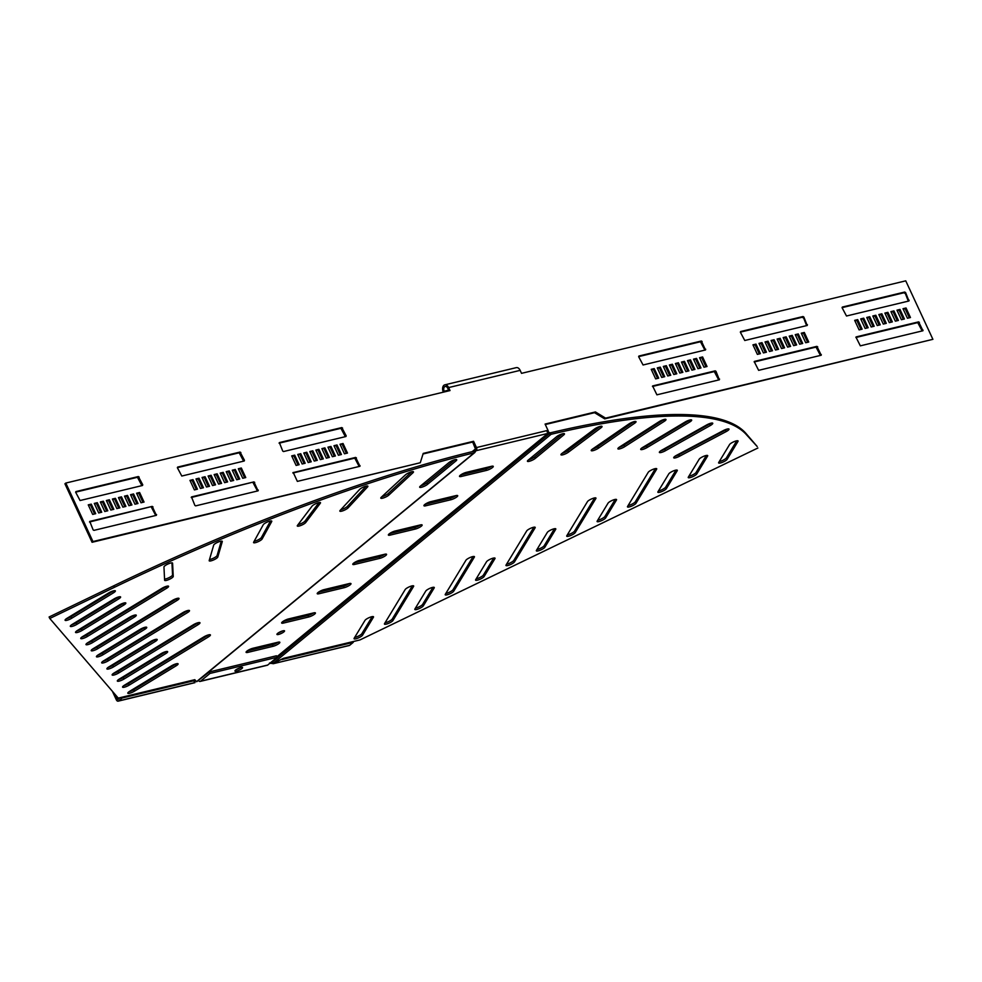 <?xml version="1.0" encoding="UTF-8"?>
<svg xmlns="http://www.w3.org/2000/svg" width="982" height="982" viewBox="0 0 982 982"><rect width="100%" height="100%" fill="white"/><g stroke="black" fill="none" stroke-linecap="round" stroke-linejoin="round"><path stroke-width="1.47" d="M381.851 496.72A4.726 1.08 155.1 0 0 381.912 496.696A4.726 1.08 155.1 0 0 388.16 493.59L411.728 471.765M381.323 497.199A4.726 1.08 155.1 0 0 380.795 498.132A4.726 1.08 155.1 0 0 382.599 498.193A4.726 1.08 155.1 0 0 388.86 495.075L412.943 472.772A4.726 1.08 155.1 0 0 413.471 471.839A4.726 1.08 155.1 0 0 410.046 472.293A4.726 1.08 155.1 0 0 405.419 474.883L381.323 497.199M340.791 509.719A4.726 1.08 155.1 0 0 340.963 509.67A4.726 1.08 155.1 0 0 347.419 506.368L366.261 486.09M340.177 510.37A4.726 1.08 155.1 0 0 339.846 511.106A4.726 1.08 155.1 0 0 341.65 511.168A4.726 1.08 155.1 0 0 348.107 507.854L367.563 486.937A4.726 1.08 155.1 0 0 367.894 486.2A4.726 1.08 155.1 0 0 364.248 486.728A4.726 1.08 155.1 0 0 359.633 489.441L340.177 510.37M298.074 524.621A4.726 1.08 155.1 0 0 298.393 524.56A4.726 1.08 155.1 0 0 305.009 521.061L319.015 502.563M297.46 525.431A4.726 1.08 155.1 0 0 297.288 525.984A4.726 1.08 155.1 0 0 299.093 526.045A4.726 1.08 155.1 0 0 305.697 522.559L320.316 503.238A4.726 1.08 155.1 0 0 320.488 502.686A4.726 1.08 155.1 0 0 316.621 503.324A4.726 1.08 155.1 0 0 312.08 506.123L297.46 525.431M254.154 541.291A4.726 1.08 155.1 0 0 254.682 541.18A4.726 1.08 155.1 0 0 261.408 537.51L270.504 520.976M253.638 542.224A4.726 1.08 155.1 0 0 253.577 542.604A4.726 1.08 155.1 0 0 255.381 542.665A4.726 1.08 155.1 0 0 262.108 539.008L271.719 521.528A4.726 1.08 155.1 0 0 271.769 521.147A4.726 1.08 155.1 0 0 267.681 521.859A4.726 1.08 155.1 0 0 263.25 524.744L253.638 542.224M209.497 559.507A4.726 1.08 155.1 0 0 210.308 559.359A4.726 1.08 155.1 0 0 217.096 555.542L221.294 541.131M209.191 560.562A4.726 1.08 155.1 0 0 209.203 560.796A4.726 1.08 155.1 0 0 210.995 560.857A4.726 1.08 155.1 0 0 217.783 557.039L222.288 541.573A4.726 1.08 155.1 0 0 222.288 541.34A4.726 1.08 155.1 0 0 217.967 542.162A4.726 1.08 155.1 0 0 213.695 545.096L209.191 560.562M164.559 579.073A4.726 1.08 155.1 0 0 165.749 578.901A4.726 1.08 155.1 0 0 170.242 577.023A4.726 1.08 155.1 0 0 172.55 574.961L171.948 562.846M164.608 580.239A4.726 1.08 155.1 0 0 164.632 580.337A4.726 1.08 155.1 0 0 166.437 580.399A4.726 1.08 155.1 0 0 170.942 578.521A4.726 1.08 155.1 0 0 173.249 576.446L172.587 563.177A4.726 1.08 155.1 0 0 172.562 563.079A4.726 1.08 155.1 0 0 168.02 563.999A4.726 1.08 155.1 0 0 163.957 566.958L164.608 580.239M420.443 486.065A4.726 1.08 155.1 0 0 419.682 487.207A4.726 1.08 155.1 0 0 421.487 487.268A4.726 1.08 155.1 0 0 427.501 484.359L455.955 460.914A4.726 1.08 155.1 0 0 456.728 459.76A4.726 1.08 155.1 0 0 453.512 460.141A4.726 1.08 155.1 0 0 448.909 462.608L420.443 486.065M108.892 666.901A4.726 1.08 155.1 0 0 106.903 668.889A4.726 1.08 155.1 0 0 108.707 668.951A4.726 1.08 155.1 0 0 113.495 666.901L155.205 641.516A4.726 1.08 155.1 0 0 157.194 639.528A4.726 1.08 155.1 0 0 150.59 641.516L108.892 666.901M114.121 672.977A4.726 1.08 155.1 0 0 112.132 674.965A4.726 1.08 155.1 0 0 113.924 675.027A4.726 1.08 155.1 0 0 118.724 672.977L197.971 624.761A4.726 1.08 155.1 0 0 199.96 622.76A4.726 1.08 155.1 0 0 193.356 624.748L114.121 672.977M98.433 654.736A4.726 1.08 155.1 0 0 96.445 656.737A4.726 1.08 155.1 0 0 98.249 656.786A4.726 1.08 155.1 0 0 103.036 654.736L144.747 629.364A4.726 1.08 155.1 0 0 146.735 627.363A4.726 1.08 155.1 0 0 140.144 629.352L98.433 654.736M103.662 660.812A4.726 1.08 155.1 0 0 101.674 662.813A4.726 1.08 155.1 0 0 103.478 662.875A4.726 1.08 155.1 0 0 108.266 660.825L187.513 612.596A4.726 1.08 155.1 0 0 189.501 610.608A4.726 1.08 155.1 0 0 182.91 612.596L103.662 660.812M129.796 691.218A4.726 1.08 155.1 0 0 127.807 693.206A4.726 1.08 155.1 0 0 129.612 693.267A4.726 1.08 155.1 0 0 134.399 691.218L176.109 665.833A4.726 1.08 155.1 0 0 178.098 663.844A4.726 1.08 155.1 0 0 171.506 665.833L129.796 691.218M119.338 679.053A4.726 1.08 155.1 0 0 117.349 681.054A4.726 1.08 155.1 0 0 119.153 681.115A4.726 1.08 155.1 0 0 123.953 679.065L165.651 653.681A4.726 1.08 155.1 0 0 167.64 651.68A4.726 1.08 155.1 0 0 161.048 653.681L119.338 679.053L121.338 678.587M124.567 685.141A4.726 1.08 155.1 0 0 122.578 687.13A4.726 1.08 155.1 0 0 124.383 687.191A4.726 1.08 155.1 0 0 129.182 685.141L208.417 636.913A4.726 1.08 155.1 0 0 210.406 634.924A4.726 1.08 155.1 0 0 203.814 636.913L124.567 685.141M93.204 648.66A4.726 1.08 155.1 0 0 91.216 650.649A4.726 1.08 155.1 0 0 93.02 650.71A4.726 1.08 155.1 0 0 97.807 648.66L177.055 600.432A4.726 1.08 155.1 0 0 179.043 598.443A4.726 1.08 155.1 0 0 172.451 600.432L93.204 648.66M87.975 642.584A4.726 1.08 155.1 0 0 85.986 644.573A4.726 1.08 155.1 0 0 87.791 644.634A4.726 1.08 155.1 0 0 92.59 642.584L134.288 617.199A4.726 1.08 155.1 0 0 136.277 615.211A4.726 1.08 155.1 0 0 129.685 617.199L87.975 642.584M82.746 636.496A4.726 1.08 155.1 0 0 80.757 638.496A4.726 1.08 155.1 0 0 82.562 638.558A4.726 1.08 155.1 0 0 87.361 636.496L166.596 588.279A4.726 1.08 155.1 0 0 168.585 586.279A4.726 1.08 155.1 0 0 161.993 588.279L82.746 636.496M77.529 630.419A4.726 1.08 155.1 0 0 75.54 632.408A4.726 1.08 155.1 0 0 77.332 632.469A4.726 1.08 155.1 0 0 82.132 630.419L123.842 605.035A4.726 1.08 155.1 0 0 125.831 603.046A4.726 1.08 155.1 0 0 119.227 605.035L77.529 630.419M72.3 624.343A4.726 1.08 155.1 0 0 70.311 626.332A4.726 1.08 155.1 0 0 72.116 626.393A4.726 1.08 155.1 0 0 76.903 624.343L118.613 598.959A4.726 1.08 155.1 0 0 120.602 596.97A4.726 1.08 155.1 0 0 113.998 598.959L72.3 624.343M67.071 618.255A4.726 1.08 155.1 0 0 65.082 620.256A4.726 1.08 155.1 0 0 66.886 620.317A4.726 1.08 155.1 0 0 71.674 618.267L113.384 592.883A4.726 1.08 155.1 0 0 115.373 590.882A4.726 1.08 155.1 0 0 108.781 592.883L67.071 618.255M562.76 454.826A4.726 1.08 -24.9 0 1 560.955 454.764A4.726 1.08 -24.9 0 1 561.999 453.402L594.515 429.06A4.726 1.08 -24.9 0 1 599.057 426.728A4.726 1.08 -24.9 0 1 602.052 426.433A4.726 1.08 -24.9 0 1 601.009 427.796L568.492 452.137A4.726 1.08 -24.9 0 1 562.76 454.826M593.018 450.652A4.726 1.08 -24.9 0 1 591.225 450.591A4.726 1.08 -24.9 0 1 592.588 448.995L628.787 424.04A4.726 1.08 -24.9 0 1 633.243 421.867A4.726 1.08 -24.9 0 1 636.017 421.646A4.726 1.08 -24.9 0 1 634.654 423.23L598.443 448.197A4.726 1.08 -24.9 0 1 593.018 450.652M619.703 448.86A4.726 1.08 -24.9 0 1 617.899 448.799A4.726 1.08 -24.9 0 1 619.605 446.982L659.118 421.671A4.726 1.08 -24.9 0 1 663.427 419.67A4.726 1.08 -24.9 0 1 665.992 419.51A4.726 1.08 -24.9 0 1 664.286 421.327L624.773 446.638A4.726 1.08 -24.9 0 1 619.703 448.86M642.51 449.474A4.726 1.08 -24.9 0 1 640.706 449.412A4.726 1.08 -24.9 0 1 642.793 447.362L685.166 421.99A4.726 1.08 -24.9 0 1 691.672 420.05A4.726 1.08 -24.9 0 1 689.585 422.1L647.199 447.473A4.726 1.08 -24.9 0 1 642.51 449.474M661.181 452.469A4.726 1.08 -24.9 0 1 659.376 452.407A4.726 1.08 -24.9 0 1 661.868 450.124L706.647 424.961A4.726 1.08 -24.9 0 1 712.748 423.267A4.726 1.08 -24.9 0 1 710.268 425.55L665.477 450.713A4.726 1.08 -24.9 0 1 661.181 452.469M675.53 457.833A4.726 1.08 -24.9 0 1 673.726 457.772A4.726 1.08 -24.9 0 1 676.623 455.267L723.329 430.582A4.726 1.08 -24.9 0 1 729.012 429.109A4.726 1.08 -24.9 0 1 726.103 431.626L679.409 456.299A4.726 1.08 -24.9 0 1 675.53 457.833M529.237 461.319A4.726 1.08 -24.9 0 1 527.432 461.27A4.726 1.08 -24.9 0 1 528.206 460.116L556.659 436.671A4.726 1.08 -24.9 0 1 561.274 434.191A4.726 1.08 -24.9 0 1 564.478 433.823A4.726 1.08 -24.9 0 1 563.705 434.965L535.251 458.422A4.726 1.08 -24.9 0 1 529.237 461.319M493.713 558.034L483.39 575.084A4.726 1.08 -24.9 0 1 476.687 578.705A4.726 1.08 -24.9 0 1 476.209 578.803M477.375 580.19A4.726 1.08 -24.9 0 1 475.583 580.129A4.726 1.08 -24.9 0 1 475.656 579.711L486.532 561.753A4.726 1.08 -24.9 0 1 491 558.893A4.726 1.08 -24.9 0 1 495.038 558.193A4.726 1.08 -24.9 0 1 494.953 558.611L484.077 576.569A4.726 1.08 -24.9 0 1 477.375 580.19M473.115 556.524L453.009 589.728A4.726 1.08 -24.9 0 1 446.307 593.349A4.726 1.08 -24.9 0 1 445.828 593.447M446.994 594.846A4.726 1.08 -24.9 0 1 445.202 594.785A4.726 1.08 -24.9 0 1 445.276 594.368L465.947 560.243A4.726 1.08 -24.9 0 1 470.403 557.383A4.726 1.08 -24.9 0 1 474.441 556.684A4.726 1.08 -24.9 0 1 474.355 557.101L453.696 591.225A4.726 1.08 -24.9 0 1 446.994 594.846M554.474 528.721L544.151 545.771A4.726 1.08 -24.9 0 1 537.449 549.392A4.726 1.08 -24.9 0 1 536.97 549.49M538.136 550.89A4.726 1.08 -24.9 0 1 536.332 550.828A4.726 1.08 -24.9 0 1 536.418 550.411L547.293 532.453A4.726 1.08 -24.9 0 1 551.749 529.58A4.726 1.08 -24.9 0 1 555.8 528.881A4.726 1.08 -24.9 0 1 555.714 529.31L544.838 547.269A4.726 1.08 -24.9 0 1 538.136 550.89M533.877 527.211L513.77 560.427A4.726 1.08 -24.9 0 1 507.068 564.049A4.726 1.08 -24.9 0 1 506.589 564.147M507.755 565.546A4.726 1.08 -24.9 0 1 505.963 565.485A4.726 1.08 -24.9 0 1 506.037 565.055L526.696 530.931A4.726 1.08 -24.9 0 1 531.164 528.071A4.726 1.08 -24.9 0 1 535.202 527.371A4.726 1.08 -24.9 0 1 535.116 527.8L514.458 561.925A4.726 1.08 -24.9 0 1 507.755 565.546M372.19 616.635L361.867 633.685A4.726 1.08 -24.9 0 1 355.165 637.306A4.726 1.08 -24.9 0 1 354.686 637.404M355.865 638.803A4.726 1.08 -24.9 0 1 354.06 638.742A4.726 1.08 -24.9 0 1 354.134 638.312L365.009 620.354A4.726 1.08 -24.9 0 1 369.478 617.494A4.726 1.08 -24.9 0 1 373.516 616.794A4.726 1.08 -24.9 0 1 373.43 617.224L362.554 635.182A4.726 1.08 -24.9 0 1 355.865 638.803M432.952 587.334L422.628 604.384A4.726 1.08 -24.9 0 1 415.926 608.005A4.726 1.08 -24.9 0 1 415.447 608.103M416.613 609.503A4.726 1.08 -24.9 0 1 414.821 609.441A4.726 1.08 -24.9 0 1 414.895 609.012L425.771 591.054A4.726 1.08 -24.9 0 1 430.239 588.193A4.726 1.08 -24.9 0 1 434.277 587.494A4.726 1.08 -24.9 0 1 434.191 587.911L423.316 605.869A4.726 1.08 -24.9 0 1 416.613 609.503M412.354 585.824L392.248 619.041A4.726 1.08 -24.9 0 1 385.545 622.662A4.726 1.08 -24.9 0 1 385.067 622.76M386.245 624.147A4.726 1.08 -24.9 0 1 384.441 624.086A4.726 1.08 -24.9 0 1 384.514 623.668L405.185 589.544A4.726 1.08 -24.9 0 1 409.641 586.684A4.726 1.08 -24.9 0 1 413.68 585.984A4.726 1.08 -24.9 0 1 413.594 586.401L392.935 620.526A4.726 1.08 -24.9 0 1 386.245 624.147M594.638 497.911L574.531 531.127A4.726 1.08 -24.9 0 1 567.829 534.748A4.726 1.08 -24.9 0 1 567.351 534.846M568.517 536.233A4.726 1.08 -24.9 0 1 566.712 536.172A4.726 1.08 -24.9 0 1 566.798 535.755L587.457 501.63A4.726 1.08 -24.9 0 1 591.925 498.77A4.726 1.08 -24.9 0 1 595.964 498.07A4.726 1.08 -24.9 0 1 595.878 498.488L575.219 532.612A4.726 1.08 -24.9 0 1 568.517 536.233M615.223 499.421L604.9 516.471A4.726 1.08 -24.9 0 1 598.21 520.092A4.726 1.08 -24.9 0 1 597.731 520.19M598.897 521.589A4.726 1.08 -24.9 0 1 597.093 521.528A4.726 1.08 -24.9 0 1 597.179 521.098L608.054 503.14A4.726 1.08 -24.9 0 1 612.51 500.28A4.726 1.08 -24.9 0 1 616.549 499.58A4.726 1.08 -24.9 0 1 616.475 500.01L605.599 517.968A4.726 1.08 -24.9 0 1 598.897 521.589M655.399 468.61L635.28 501.814A4.726 1.08 -24.9 0 1 628.59 505.435A4.726 1.08 -24.9 0 1 628.112 505.546M629.278 506.933A4.726 1.08 -24.9 0 1 627.473 506.872A4.726 1.08 -24.9 0 1 627.559 506.454L648.218 472.33A4.726 1.08 -24.9 0 1 652.686 469.47A4.726 1.08 -24.9 0 1 656.725 468.77A4.726 1.08 -24.9 0 1 656.639 469.187L635.98 503.312A4.726 1.08 -24.9 0 1 629.278 506.933M675.984 470.12L665.661 487.17A4.726 1.08 -24.9 0 1 658.971 490.791A4.726 1.08 -24.9 0 1 658.492 490.89M659.659 492.277A4.726 1.08 -24.9 0 1 657.854 492.215A4.726 1.08 -24.9 0 1 657.94 491.798L668.816 473.84A4.726 1.08 -24.9 0 1 673.271 470.979A4.726 1.08 -24.9 0 1 677.31 470.28A4.726 1.08 -24.9 0 1 677.236 470.697L666.361 488.655A4.726 1.08 -24.9 0 1 659.659 492.277M706.365 455.464L696.042 472.514A4.726 1.08 -24.9 0 1 689.339 476.135A4.726 1.08 -24.9 0 1 688.873 476.233M690.039 477.633A4.726 1.08 -24.9 0 1 688.235 477.571A4.726 1.08 -24.9 0 1 688.321 477.142L699.196 459.183A4.726 1.08 -24.9 0 1 703.652 456.323A4.726 1.08 -24.9 0 1 707.691 455.623A4.726 1.08 -24.9 0 1 707.617 456.053L696.741 474.011A4.726 1.08 -24.9 0 1 690.039 477.633M736.746 440.808L726.422 457.858A4.726 1.08 -24.9 0 1 719.72 461.479A4.726 1.08 -24.9 0 1 719.254 461.589M720.42 462.976A4.726 1.08 -24.9 0 1 718.615 462.915A4.726 1.08 -24.9 0 1 718.701 462.497L729.577 444.539A4.726 1.08 -24.9 0 1 734.033 441.667A4.726 1.08 -24.9 0 1 738.071 440.967A4.726 1.08 -24.9 0 1 737.998 441.397L727.122 459.355A4.726 1.08 -24.9 0 1 720.42 462.976M240.369 667.662A4.186 0.957 -24.9 0 1 236.453 669.478A4.186 0.957 -24.9 0 0 240.369 667.662M282.362 630.984A4.186 0.957 -24.9 0 1 278.446 632.801M282.951 630.825A4.186 0.957 -24.9 0 1 284.547 630.874A4.186 0.957 -24.9 0 1 282.681 632.703A4.186 0.957 -24.9 0 1 278.544 634.458A4.186 0.957 -24.9 0 1 276.949 634.409A4.186 0.957 -24.9 0 1 278.814 632.58A4.186 0.957 -24.9 0 1 282.951 630.825M448.921 390.824L447.755 388.307A3.376 2.173 -103.5 0 0 445.177 386.491A3.376 2.173 -103.5 0 0 444.588 386.785A3.376 2.173 -103.5 0 0 444.195 391.241L444.502 391.892M547.993 430.337L476.479 447.559A2.369 1.522 76.5 0 1 476.209 450.677L547.711 433.455A2.369 1.522 76.5 0 0 547.993 430.337L545.084 424.077L595.436 411.949L605.587 418.136L932.9 339.33L905.748 280.84L521.528 373.344L520.153 370.361A5.07 3.253 -103.5 0 0 516.299 367.636L444.785 384.846A5.07 3.253 -103.5 0 0 443.901 385.3A5.07 3.253 -103.5 0 0 443.312 391.978L443.385 392.162M476.479 447.559L473.57 441.286L423.217 453.414L420.271 462.743L92.959 541.548L65.806 483.058L450.026 390.566L448.639 387.571A5.07 3.253 -103.5 0 0 444.785 384.846M313.565 612.903A4.726 1.08 -24.9 0 1 307.943 615.505L282.804 621.557M272.37 644.83L247.243 650.882L247.881 652.379L273.057 646.316L272.37 644.83A4.726 1.08 -24.9 0 0 277.992 642.228M343.516 586.193L318.377 592.244L319.027 593.742L344.203 587.678L343.516 586.193A4.726 1.08 -24.9 0 0 349.138 583.59M384.711 554.265A4.726 1.08 -24.9 0 1 379.089 556.868L353.95 562.919M420.284 524.953A4.726 1.08 -24.9 0 1 414.65 527.555L389.523 533.607M455.857 495.628A4.726 1.08 -24.9 0 1 450.222 498.23L425.096 504.282M491.417 466.315A4.726 1.08 -24.9 0 1 485.795 468.917L460.668 474.969M473.57 441.286L472.686 442.023L475.521 449.179A532.281 121.768 155.1 0 0 475.435 449.204L474.196 450.37L475.435 449.204L475.607 451.119M209.252 671.958L209.952 673.443L277.17 657.265L276.482 655.767L209.252 671.958L198.916 679.949M666.336 365.685L670.767 375.234L667.748 375.971L663.316 366.421L666.336 365.685L665.44 366.421L669.663 375.505M663.525 366.887L665.44 366.421M672.375 364.236L676.807 373.786L673.787 374.51L669.356 364.96L672.375 364.236L671.492 364.973L675.702 374.044M669.577 365.427L671.492 364.973M678.415 362.775L682.858 372.325L679.826 373.05L675.395 363.512L678.415 362.775L677.531 363.512L681.741 372.595M675.616 363.978L677.531 363.512M652.478 386.466L714.307 371.577L718.738 379.948M715.976 371.319L719.352 379.801L656.909 394.825L652.6 385.951L715.191 370.84L715.976 371.319L715.092 372.055M696.545 358.418L700.976 367.968L697.957 368.692L693.525 359.142L696.545 358.418L695.661 359.142L699.871 368.225M693.746 359.608L695.661 359.142M690.506 359.866L694.937 369.416L691.917 370.14L687.486 360.603L690.506 359.866L689.622 360.603L693.832 369.686M687.707 361.069L689.622 360.603M684.466 361.327L688.898 370.877L685.878 371.601L681.447 362.051L684.466 361.327L683.57 362.063L687.793 371.135M681.655 362.518L683.57 362.063M654.245 368.594L658.677 378.144L655.657 378.88L651.226 369.33L654.245 368.594L653.361 369.33L657.572 378.414M651.447 369.797L653.361 369.33M705.493 349.96L643.063 364.985L638.681 356.761L638.901 356.036L701.344 341L705.493 349.96M638.631 356.626L700.448 341.736L704.88 350.108M699.785 358.16L701.7 357.693L705.923 366.777M702.596 356.957L707.028 366.507L704.008 367.231L699.565 357.693L702.596 356.957L701.7 357.693M660.297 367.145L664.728 376.695L661.708 377.419L657.265 367.869L660.297 367.145L659.401 367.882L663.623 376.953M657.486 368.336L659.401 367.882M283.454 623.067A4.726 1.08 155.1 0 1 281.65 623.005A4.726 1.08 155.1 0 1 283.761 620.943A4.726 1.08 155.1 0 1 288.438 618.955L313.614 612.903A4.726 1.08 -24.9 0 1 315.418 612.952A4.726 1.08 -24.9 0 1 313.307 615.027A4.726 1.08 -24.9 0 1 308.63 617.003L283.454 623.067L282.767 621.594M273.057 646.316A4.726 1.08 -24.9 0 0 277.734 644.339A4.726 1.08 -24.9 0 0 279.845 642.277A4.726 1.08 -24.9 0 0 278.041 642.216L252.865 648.28A4.726 1.08 155.1 0 0 248.188 650.256A4.726 1.08 155.1 0 0 246.089 652.318A4.726 1.08 155.1 0 0 247.881 652.379M344.203 587.678A4.726 1.08 -24.9 0 0 348.88 585.702A4.726 1.08 -24.9 0 0 350.991 583.639A4.726 1.08 -24.9 0 0 349.187 583.578L324.011 589.642A4.726 1.08 155.1 0 0 319.334 591.618A4.726 1.08 155.1 0 0 317.223 593.68A4.726 1.08 155.1 0 0 319.027 593.742M354.6 564.429A4.726 1.08 155.1 0 1 352.796 564.368A4.726 1.08 155.1 0 1 354.907 562.293A4.726 1.08 155.1 0 1 359.584 560.317L384.76 554.253A4.726 1.08 -24.9 0 1 386.552 554.314A4.726 1.08 -24.9 0 1 384.453 556.389A4.726 1.08 -24.9 0 1 379.776 558.365L354.6 564.429L353.913 562.944M390.173 535.104A4.726 1.08 155.1 0 1 388.369 535.043A4.726 1.08 155.1 0 1 390.48 532.981A4.726 1.08 155.1 0 1 395.145 531.004L420.333 524.94A4.726 1.08 -24.9 0 1 422.125 525.002A4.726 1.08 -24.9 0 1 420.026 527.064A4.726 1.08 -24.9 0 1 415.349 529.04L390.173 535.104L389.486 533.631M425.734 505.791A4.726 1.08 155.1 0 1 423.942 505.73A4.726 1.08 155.1 0 1 426.041 503.656A4.726 1.08 155.1 0 1 430.717 501.679L455.893 495.615A4.726 1.08 -24.9 0 1 457.698 495.677A4.726 1.08 -24.9 0 1 455.587 497.751A4.726 1.08 -24.9 0 1 450.922 499.728L425.734 505.791L425.059 504.306M461.307 476.466A4.726 1.08 155.1 0 1 459.515 476.405A4.726 1.08 155.1 0 1 461.614 474.343A4.726 1.08 155.1 0 1 466.29 472.367L491.466 466.303A4.726 1.08 -24.9 0 1 493.271 466.364A4.726 1.08 -24.9 0 1 491.16 468.426A4.726 1.08 -24.9 0 1 486.495 470.403L461.307 476.466L460.632 474.993M475.521 449.179L476.209 450.677A532.281 121.768 155.1 0 0 476.123 450.689L475.57 451.217L476.123 450.689M769.471 351.482L765.027 341.932L768.059 341.196L772.49 350.746L769.471 351.482M775.51 350.022L771.079 340.472L774.098 339.747L778.53 349.297L775.51 350.022M781.549 348.561L777.118 339.023L780.138 338.287L784.569 347.837L781.549 348.561M754.471 361.388L816.914 346.351L821.222 355.238L758.632 370.337L754.213 361.597M799.679 344.203L795.248 334.653L798.268 333.929L802.699 343.479L799.679 344.203M793.64 345.652L789.209 336.114L792.228 335.378L796.66 344.928L793.64 345.652M787.589 347.112L783.157 337.562L786.177 336.838L790.62 346.388L787.589 347.112M757.38 354.392L752.948 344.842L755.968 344.105L760.399 353.655L757.38 354.392M803.841 316.99L807.216 325.472L744.773 340.496L740.391 332.272L740.624 331.548L803.067 316.511L806.603 325.619M808.738 342.018L805.719 342.743L801.287 333.193L804.307 332.468L808.738 342.018M763.419 352.931L758.988 343.381L762.007 342.657L766.439 352.207L763.419 352.931M865.142 328.442L860.711 318.892L863.73 318.168L868.162 327.718L865.142 328.442M871.181 326.981L866.75 317.444L869.77 316.707L874.201 326.257L871.181 326.981M877.233 325.533L872.802 315.983L875.821 315.259L880.253 324.809L877.233 325.533M883.272 324.072L878.841 314.535L881.861 313.798L886.292 323.348L883.272 324.072M856.194 336.9L918.636 321.863L922.945 330.75L860.342 345.848L855.936 337.108M901.402 319.715L896.971 310.165L899.991 309.44L904.422 318.99L901.402 319.715M895.351 321.163L890.919 311.625L893.939 310.889L898.383 320.439L895.351 321.163M889.311 322.624L884.88 313.074L887.9 312.35L892.331 321.9L889.311 322.624M859.103 329.903L854.671 320.353L857.691 319.616L862.122 329.166L859.103 329.903M905.564 292.501L908.939 300.983L846.496 316.008L842.114 307.783L842.335 307.059L904.778 292.022L908.325 301.13M910.461 317.53L907.442 318.254L903.01 308.704L906.03 307.98L910.461 317.53M233.679 480.468L229.248 470.918L226.216 471.642L230.66 481.192L233.679 480.468M227.628 481.917L223.196 472.367L220.177 473.103L224.608 482.653L227.628 481.917M221.588 483.377L217.157 473.827L214.137 474.552L218.569 484.101L221.588 483.377M253.933 481.892L191.49 496.929L194.866 505.399L195.651 505.877L258.082 490.84L253.933 481.892L191.22 497.506M203.458 487.735L199.027 478.197L196.007 478.921L200.438 488.471L203.458 487.735M209.51 486.286L205.066 476.736L202.047 477.461L206.478 487.011L209.51 486.286M215.549 484.826L211.118 475.288L208.098 476.012L212.529 485.562L215.549 484.826M245.758 477.559L241.327 468.009L238.307 468.733L242.738 478.283L245.758 477.559M177.411 467.8L181.793 476.037L244.236 461L244.457 460.288L240.074 452.051L177.644 467.088L177.411 467.8M194.399 489.92L197.419 489.196L192.988 479.646L189.968 480.37L194.399 489.92M239.718 479.007L235.287 469.457L232.268 470.194L236.699 479.744L239.718 479.007M137.996 503.496L133.564 493.946L130.545 494.683L134.976 504.232L137.996 503.496M131.956 504.957L127.525 495.407L124.505 496.131L128.937 505.681L131.956 504.957M125.917 506.405L121.486 496.855L118.454 497.592L122.897 507.142L125.917 506.405M119.865 507.866L115.434 498.316L112.414 499.04L116.846 508.59L119.865 507.866M152.21 506.381L89.767 521.417L93.143 529.887L93.928 530.366L156.371 515.329L152.21 506.381L89.497 521.994M101.747 512.223L97.304 502.686L94.284 503.41L98.716 512.96L101.747 512.223M107.787 510.775L103.356 501.225L100.336 501.949L104.767 511.499L107.787 510.775M113.826 509.314L109.395 499.777L106.375 500.501L110.806 510.051L113.826 509.314M144.047 502.048L139.604 492.498L136.584 493.222L141.015 502.772L144.047 502.048M75.688 492.289L80.07 500.525L142.513 485.489L142.746 484.777L138.364 476.54L75.921 491.577L75.688 492.289M92.676 514.408L95.696 513.684L91.265 504.134L88.245 504.858L92.676 514.408M337.01 444.969L333.978 445.705L338.422 455.255L341.441 454.519L337.01 444.969L334.199 446.172M299.142 464.707L294.71 455.157L291.691 455.881L296.122 465.431L299.142 464.707M282.73 451.069L283.516 451.548L345.959 436.511L346.18 435.799L341.797 427.563L279.354 442.6L282.73 451.069M343.049 443.52L340.03 444.245L344.461 453.794L347.481 453.07L343.049 443.52L340.238 444.711M312.828 450.799L309.809 451.524L314.24 461.074L317.272 460.337L312.828 450.799L310.03 451.99M306.789 452.248L303.769 452.972L308.201 462.522L311.22 461.798L306.789 452.248L303.99 453.438M300.75 453.709L297.73 454.433L302.161 463.983L305.181 463.246L300.75 453.709L297.939 454.899M293.213 472.44L297.362 481.389L359.964 466.278L355.656 457.403L292.955 472.649M318.88 449.339L315.86 450.063L320.292 459.613L323.311 458.889L318.88 449.339L316.069 450.529M324.919 447.878L321.9 448.614L326.331 458.164L329.351 457.428L324.919 447.878L322.121 449.081M330.959 446.429L327.939 447.154L332.37 456.704L335.39 455.979L330.959 446.429L328.16 447.62M765.248 342.399L767.163 341.932L771.386 351.016M771.287 340.938L773.202 340.484L777.425 349.555M777.339 339.49L779.254 339.023L783.464 348.107M754.201 361.977L816.03 347.088L820.461 355.459M795.469 335.12L797.384 334.653L801.594 343.737M789.418 336.58L791.332 336.114L795.555 345.198M783.378 338.029L785.293 337.562L789.503 346.646M753.169 345.308L755.084 344.842L759.295 353.925M740.342 332.137L802.171 317.247L802.957 317.726M801.508 333.671L803.423 333.205L807.634 342.288M759.209 343.847L761.124 343.393L765.334 352.464M860.932 319.359L862.847 318.905L867.057 327.976M866.971 317.91L868.886 317.444L873.096 326.527M873.01 316.45L874.925 315.995L879.148 325.067M879.05 315.001L880.964 314.535L885.187 323.618M855.923 337.489L917.74 322.599L922.172 330.971M897.18 310.631L899.095 310.165L903.317 319.248M891.14 312.092L893.055 311.625L897.266 320.709M885.101 313.54L887.016 313.074L891.226 322.157M854.88 320.819L856.795 320.353L861.018 329.436M842.065 307.648L903.894 292.759L904.68 293.237M903.231 309.17L905.146 308.716L909.357 317.8M545.292 424.543L594.552 412.685L604.691 418.872L932.9 339.33M472.686 442.023L423.046 453.979M420.271 462.743L92.075 542.285L64.922 483.795L65.806 483.058M232.574 480.738L228.352 471.655L226.437 472.109M226.523 482.187L222.313 473.103L220.398 473.57M220.484 483.647L216.273 474.564L214.358 475.018M257.468 490.988L253.037 482.628M202.353 488.005L198.143 478.921L196.228 479.388M208.393 486.556L204.182 477.473L202.267 477.927M214.444 485.096L210.222 476.012L208.307 476.479M244.653 477.829L240.443 468.745L238.528 469.2M243.622 461.147L239.191 452.788L177.361 467.665M196.314 489.466L192.091 480.382L190.177 480.836M238.614 479.277L234.391 470.194L232.476 470.66M136.891 503.766L132.68 494.683L130.766 495.149M130.851 505.227L126.629 496.143L124.714 496.597M124.812 506.675L120.59 497.592L118.675 498.058M118.761 508.136L114.55 499.052L112.635 499.507M155.757 515.489L151.326 507.117M100.63 512.494L96.42 503.41L94.505 503.876M106.682 511.045L102.459 501.962L100.545 502.416M112.721 509.584L108.511 500.501L106.596 500.967M142.93 502.318L138.72 493.234L136.805 493.688M141.899 485.636L137.468 477.277L75.639 492.154M94.591 513.954L90.381 504.871L88.466 505.325M340.337 454.789L336.114 445.705M298.037 464.977L293.814 455.893L291.9 456.348M345.345 436.659L340.914 428.299L279.084 443.177M346.376 453.34L342.153 444.257M316.155 460.607L311.945 451.524M310.116 462.068L305.905 452.984M304.076 463.516L299.854 454.433M359.191 466.499L354.76 458.14L292.931 473.017M322.206 459.159L317.984 450.075M328.246 457.698L324.035 448.614M334.285 456.249L330.075 447.166M595.436 411.949L594.552 412.685M605.587 418.136L604.691 418.872M906.03 307.98L905.146 308.716M857.691 319.616L856.795 320.353M887.9 312.35L887.016 313.074M893.939 310.889L893.055 311.625M899.991 309.44L899.095 310.165M881.861 313.798L880.964 314.535M875.821 315.259L874.925 315.995M869.77 316.707L868.886 317.444M863.73 318.168L862.847 318.905M762.007 342.657L761.124 343.393M804.307 332.468L803.423 333.205M755.968 344.105L755.084 344.842M786.177 336.838L785.293 337.562M792.228 335.378L791.332 336.114M798.268 333.929L797.384 334.653M780.138 338.287L779.254 339.023M774.098 339.747L773.202 340.484M768.059 341.196L767.163 341.932M270.05 663.132A1.35 0.994 -129.5 0 1 270.148 663.181L548.668 433.614L549.073 432.35A532.281 327.927 17.5 0 1 549.539 432.632L549.134 433.897L270.688 663.415L273.426 663.169L551.098 434.302L550.411 432.817A532.281 121.768 -24.9 0 1 746.074 433.578L757.196 446.515L746.762 435.063A532.281 121.768 -24.9 0 0 551.098 434.302L549.134 433.897A532.281 327.927 17.5 0 0 548.668 433.614L547.796 433.43L276.912 656.712M549.073 432.35L547.109 431.945M550.411 432.817L549.539 432.632M757.883 448.013L359.964 639.933L283.417 658.357L273.426 663.169M562.661 433.762L534.564 456.937A4.726 1.08 -24.9 0 1 528.549 459.834M727.159 429.06A4.726 1.08 -24.9 0 1 725.416 430.141L678.709 454.813A4.726 1.08 -24.9 0 1 674.88 456.335M710.907 423.217A4.726 1.08 -24.9 0 1 709.569 424.052L664.789 449.216A4.726 1.08 -24.9 0 1 660.53 450.971M689.818 420.001A4.726 1.08 -24.9 0 1 688.898 420.615L646.512 445.988A4.726 1.08 -24.9 0 1 641.86 447.964M664.151 419.461A4.726 1.08 -24.9 0 1 663.599 419.842L624.086 445.141A4.726 1.08 -24.9 0 1 619.053 447.362M634.163 421.597A4.726 1.08 -24.9 0 1 633.955 421.744L597.756 446.7A4.726 1.08 -24.9 0 1 592.379 449.142M600.198 426.384L567.805 450.652A4.726 1.08 -24.9 0 1 562.109 453.316M294.71 455.157L293.814 455.893M92.959 541.548L92.075 542.285M91.265 504.134L90.381 504.871M139.604 492.498L138.72 493.234M109.395 499.777L108.511 500.501M103.356 501.225L102.459 501.962M97.304 502.686L96.42 503.41M115.434 498.316L114.55 499.052M121.486 496.855L120.59 497.592M127.525 495.407L126.629 496.143M133.564 493.946L132.68 494.683M235.287 469.457L234.391 470.194M192.988 479.646L192.091 480.382M241.327 468.009L240.443 468.745M211.118 475.288L210.222 476.012M205.066 476.736L204.182 477.473M199.027 478.197L198.143 478.921M217.157 473.827L216.273 474.564M223.196 472.367L222.313 473.103M229.248 470.918L228.352 471.655M474.06 450.799L473.496 451.327A532.281 121.768 155.1 0 0 113.765 585.8L49.1 616.991L49.787 618.476L114.452 587.297A532.281 121.768 155.1 0 1 474.196 452.825L475.435 451.646L474.196 452.825L474.06 450.799A532.281 155.708 121.4 0 0 474.196 450.37L475.57 451.217A532.281 155.708 121.4 0 1 475.435 451.646L474.06 450.799L473.385 451.352M196.989 681.152L196.523 681.692L194.804 679.691L118.257 698.116L49.787 618.476M66.236 618.807A4.726 1.08 155.1 0 0 70.986 616.77L112.697 591.385A4.726 1.08 155.1 0 0 113.519 590.833M71.465 624.883A4.726 1.08 155.1 0 0 76.215 622.846L117.914 597.473A4.726 1.08 155.1 0 0 118.748 596.921M76.694 630.972A4.726 1.08 155.1 0 0 81.432 628.934L123.143 603.549A4.726 1.08 155.1 0 0 123.978 602.997M81.923 637.048A4.726 1.08 155.1 0 0 86.661 635.01L165.909 586.782A4.726 1.08 155.1 0 0 166.744 586.229M87.14 643.124A4.726 1.08 155.1 0 0 91.891 641.086L133.601 615.702A4.726 1.08 155.1 0 0 134.436 615.162M92.369 649.212A4.726 1.08 155.1 0 0 97.12 647.175L176.367 598.946A4.726 1.08 155.1 0 0 177.202 598.394M123.732 685.682A4.726 1.08 155.1 0 0 128.482 683.644L207.73 635.428A4.726 1.08 155.1 0 0 208.565 634.875M118.515 679.605A4.726 1.08 155.1 0 0 123.253 677.568L164.964 652.183A4.726 1.08 155.1 0 0 165.798 651.631M128.961 691.77A4.726 1.08 155.1 0 0 133.712 689.732L175.422 664.348A4.726 1.08 155.1 0 0 176.257 663.795M102.828 661.365A4.726 1.08 155.1 0 0 107.578 659.327L186.813 611.099A4.726 1.08 155.1 0 0 187.648 610.558M97.599 655.289A4.726 1.08 155.1 0 0 102.349 653.251L144.059 627.866A4.726 1.08 155.1 0 0 144.882 627.314M113.286 673.529A4.726 1.08 155.1 0 0 118.024 671.492L197.272 623.263A4.726 1.08 155.1 0 0 198.106 622.711M108.057 667.453A4.726 1.08 155.1 0 0 112.807 665.403L154.505 640.031A4.726 1.08 155.1 0 0 155.34 639.478M420.799 485.771A4.726 1.08 155.1 0 0 426.802 482.874L454.912 459.711M240.958 667.502A4.186 0.957 -24.9 0 1 242.554 667.551A4.186 0.957 -24.9 0 1 240.688 669.38A4.186 0.957 -24.9 0 1 236.552 671.136A4.186 0.957 -24.9 0 1 234.956 671.074A4.186 0.957 -24.9 0 1 236.822 669.245A4.186 0.957 -24.9 0 1 240.958 667.502M194.976 679.9A2.701 1.976 50.5 0 0 195.16 680.391L194.313 681.054L195.001 682.551L193.528 680.833L122.149 698.006L121.805 697.269M120.037 697.686L117.779 699.515L115.054 694.384M90.639 641.786L90.344 641.148M323.925 590.906L323.422 589.801M165.639 661.033L165.307 660.346M162.288 653.816L161.969 653.153M167.934 658.75L168.253 659.45M159.342 654.712L159.661 655.411M157.046 657.007L156.727 656.307M154.1 657.903L154.432 658.603M151.805 660.199L151.486 659.499M148.859 661.095L149.19 661.782M146.564 663.378L146.244 662.69M143.212 656.16L143.986 655.694M140.279 657.056L140.598 657.756M143.63 664.274L143.949 664.974M141.334 666.569L141.003 665.87M137.983 659.352L137.652 658.652M135.037 660.248L135.356 660.947M132.742 662.531L132.423 661.843M129.796 663.439L130.115 664.127M127.5 665.722L127.181 665.023M124.554 666.618L124.886 667.318M122.259 668.914L121.94 668.214M115.974 662.592L116.293 663.28M119.325 669.81L119.644 670.51M117.005 672.056L116.698 671.406M113.679 664.875L113.347 664.176M166.461 641.123L166.793 641.811M161.134 645.26L158.703 645.849M135.946 651.324L133.527 651.901M110.77 657.388L108.339 657.965M101.723 653.607L101.404 652.932M110.23 647.568L112.648 646.978M135.406 641.504L137.836 640.915M120.737 678.206L123.167 677.617M145.913 672.142L148.343 671.565M171.101 666.078L173.519 665.501M146.465 681.962L144.035 682.551M272.26 643.615L272.775 644.72M165.504 641.7L165.835 642.4M108.818 648.415L111.236 647.838M133.994 642.363L136.424 641.774M123.597 667.208L123.928 667.895M134.08 660.825L134.399 661.524M147.901 661.672L148.233 662.371M158.384 655.301L158.703 656.001M122.149 698.006L118.589 700.939A2.369 1.522 76.5 0 1 118.171 701.16A2.369 1.522 76.5 0 1 116.379 699.884L112.378 691.279M166.977 659.327L167.296 660.027M153.143 658.492L153.462 659.18M139.321 657.645L139.64 658.333M142.672 664.863L142.991 665.563M128.838 664.016L129.158 664.716M114.968 663.194L115.336 663.869M118.368 670.387L118.687 671.087M144.514 673.001L146.932 672.424M169.69 666.938L172.12 666.361M88.65 633.795A3.376 2.173 76.5 0 1 89.718 632.924A3.376 2.173 76.5 0 1 90.148 632.887M87.14 634.716A5.07 3.253 76.5 0 1 87.288 633.734M90.958 631.5A5.07 3.253 76.5 0 1 91.67 631.966M162.779 625.73L160.348 626.32M137.603 631.794L135.172 632.383M112.414 637.858L109.996 638.447M164.19 624.871L161.76 625.46M139.002 630.935L136.584 631.524M113.826 636.999L111.396 637.588M173.041 619.482L172.722 618.795M95.131 638.226L95.45 638.926M94.174 638.803L94.493 639.503M209.952 673.443L200.524 681.213A2.369 1.522 76.5 0 1 200.107 681.434A2.369 1.522 76.5 0 1 198.413 680.366M277.17 657.265L267.742 665.035A2.369 1.522 76.5 0 1 267.325 665.244A2.369 1.522 76.5 0 1 266.858 665.244M193.417 680.023L194.313 681.054L195.16 680.391L194.313 681.054L195.001 682.551L118.589 700.939M193.528 680.833L193.172 680.084M272.566 662.212L273.266 663.709L281.687 659.192M269.559 662.997L273.266 663.709L349.678 645.309A2.369 1.522 76.5 0 1 349.261 645.518A2.369 1.522 76.5 0 1 348.794 645.518M349.261 645.518L273.266 663.709M281.859 659.56L353.238 642.375L352.882 641.627M353.238 642.375L349.678 645.309M448.614 390.173L444.195 391.241M520.153 370.361L448.639 387.571M719.573 379.077L718.689 379.813M715.191 370.84L714.307 371.577M701.344 341L700.448 341.736M702.13 341.478L701.234 342.215M705.727 349.236L704.831 349.973M486.495 470.403L485.795 468.917M450.922 499.728L450.222 498.23M415.349 529.04L414.65 527.555M379.776 558.365L379.089 556.868M308.63 617.003L307.943 615.505M909.16 300.259L908.276 300.995M904.778 292.022L903.894 292.759M918.636 321.863L917.74 322.599M919.41 322.342L918.526 323.078M923.019 330.099L922.123 330.836M807.449 324.747L806.553 325.484M803.067 316.511L802.171 317.247M816.914 346.351L816.03 347.088M817.699 346.83L816.803 347.567M821.296 354.588L820.412 355.324M746.762 435.063L746.074 433.578M727.122 459.355L726.422 457.858M737.998 441.397L737.703 440.758M696.741 474.011L696.042 472.514M707.617 456.053L707.322 455.415M666.361 488.655L665.661 487.17M677.236 470.697L676.942 470.071M656.639 469.187L656.344 468.561M635.98 503.312L635.28 501.814M616.475 500.01L616.18 499.372M605.599 517.968L604.9 516.471M595.878 498.488L595.583 497.862M575.219 532.612L574.531 531.127M413.594 586.401L413.312 585.775M392.935 620.526L392.248 619.041M434.191 587.911L433.897 587.285M423.316 605.869L422.628 604.384M373.43 617.224L373.135 616.586M362.554 635.182L361.867 633.685M535.116 527.8L534.822 527.162M514.458 561.925L513.77 560.427M555.714 529.31L555.419 528.672M544.838 547.269L544.151 545.771M474.355 557.101L474.06 556.475M453.696 591.225L453.009 589.728M494.953 558.611L494.658 557.985M484.077 576.569L483.39 575.084M535.251 458.422L534.564 456.937M563.705 434.965L563.103 433.676M679.409 456.299L678.709 454.813M726.103 431.626L725.416 430.141M665.477 450.713L664.789 449.216M710.268 425.55L709.569 424.052M647.199 447.473L646.512 445.988M689.585 422.1L688.898 420.615M624.773 446.638L624.086 445.141M664.286 421.327L663.599 419.842M598.443 448.197L597.756 446.7M634.654 423.23L633.955 421.744M568.492 452.137L567.805 450.652M601.009 427.796L600.333 426.36M360.038 465.64L359.142 466.376M356.429 457.882L355.545 458.619M355.656 457.403L354.76 458.14M346.18 435.799L345.296 436.536M342.583 428.042L341.687 428.778M341.797 427.563L340.914 428.299M138.364 476.54L137.468 477.277M139.137 477.019L138.253 477.755M142.746 484.777L141.85 485.513M152.996 506.859L152.1 507.596M156.592 514.617L155.708 515.354M240.074 452.051L239.191 452.788M240.86 452.53L239.976 453.267M244.457 460.288L243.573 461.024M254.719 482.371L253.822 483.107M258.315 490.128L257.419 490.865M474.196 450.37L472.833 451.487M474.196 452.825L196.523 681.692M114.452 587.297L113.765 585.8M71.674 618.267L70.986 616.77M113.384 592.883L112.697 591.385M76.903 624.343L76.215 622.846M118.613 598.959L117.914 597.473M82.132 630.419L81.432 628.934M123.842 605.035L123.143 603.549M166.596 588.279L165.909 586.782M87.361 636.496L86.661 635.01M134.288 617.199L133.601 615.702M92.59 642.584L91.891 641.086M177.055 600.432L176.367 598.946M97.807 648.66L97.12 647.175M208.417 636.913L207.73 635.428M129.182 685.141L128.482 683.644M165.651 653.681L164.964 652.183M123.953 679.065L123.253 677.568M176.109 665.833L175.422 664.348M134.399 691.218L133.712 689.732M187.513 612.596L186.813 611.099M108.266 660.825L107.578 659.327M144.747 629.364L144.059 627.866M103.036 654.736L102.349 653.251M197.971 624.761L197.272 623.263M118.724 672.977L118.024 671.492M155.205 641.516L154.505 640.031M113.495 666.901L112.807 665.403M427.501 484.359L426.802 482.874M455.955 460.914L455.353 459.613M173.249 576.446L172.55 574.961M217.783 557.039L217.096 555.542M262.108 539.008L261.408 537.51M305.697 522.559L305.009 521.061M320.316 503.238L319.96 502.465M348.107 507.854L347.419 506.368M367.563 486.937L367.121 485.967M388.86 495.075L388.16 493.59M412.943 472.772L412.415 471.63M195.16 680.391L193.982 680.673M118.675 698.803L117.263 699.147M178.785 615.996L176.355 616.586M185.831 611.7L183.438 612.277M135.479 623.828L133.049 624.417M110.303 629.892L107.873 630.469M267.742 665.035L200.524 681.213M472.182 451.646L474.736 449.535M196.879 681.631L474.883 452.481M92.639 630.481L95.07 629.904M117.815 624.417L120.246 623.84M142.991 618.365L145.422 617.776M267.325 665.244L200.107 681.434M195.062 680.514L194.669 681.864M194.878 682.686L118.171 701.16"/></g></svg>
